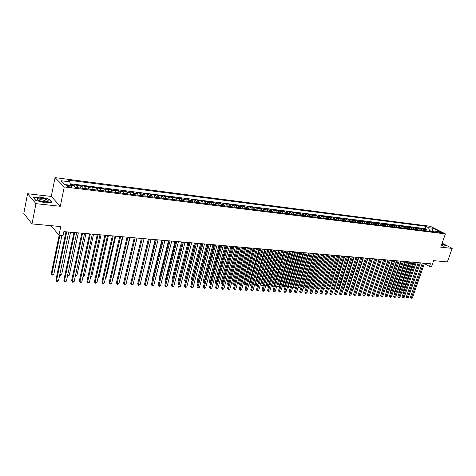 <?xml version="1.0" encoding="UTF-8"?>
<svg xmlns="http://www.w3.org/2000/svg" width="476" height="476" viewBox="0 0 476 476"><rect width="100%" height="100%" fill="white"/><g stroke="black" fill="none" stroke-linecap="round" stroke-linejoin="round"><path stroke-width="0.71" d="M70.24 187.098C71.846 187.246 72.429 187.062 71.983 186.556L68.586 185.456C66.967 185.307 66.384 185.485 66.83 186.003L70.24 187.098M27.566 193.72L23.8 213.409L31.999 223.928L35.956 203.663L60.291 206.281L64.254 186.925L55.061 177.631L51.289 196.439L27.566 193.72L35.956 203.663M64.254 186.925L445.399 233.894L430.369 226.302L55.061 177.631M445.399 233.894L440.711 247.175L452.2 248.407L442.127 243.159M452.2 248.407L447.369 261.913L433.636 260.658L431.524 266.649L429.489 266.477L430.447 263.752L63.873 231.622L63.064 235.519L58.982 235.174L60.761 226.558L31.999 223.928M426.27 230.908L425.377 229.735L423.92 228.986L426.377 229.295L426.014 230.342M424.622 230.705L423.729 229.527L422.272 228.778L421.903 229.854M422.272 228.778L419.79 228.468L421.248 229.218L422.135 230.396M417.97 229.878L417.077 228.7L415.625 227.945L418.13 228.26L417.75 229.367M413.757 229.361L412.87 228.171L411.425 227.415L413.947 227.73L413.561 228.879M409.509 228.831L408.628 227.641L407.182 226.879L409.729 227.201L409.33 228.379M405.225 228.301L404.338 227.106L402.898 226.344L405.469 226.665L405.058 227.885M400.893 227.766L400.013 226.564L398.573 225.797L401.173 226.124L400.75 227.379M396.526 227.225L395.645 226.017L394.211 225.249L396.835 225.582L396.401 226.879M392.111 226.677L391.236 225.463L389.802 224.696L392.456 225.029L392.01 226.374M387.66 226.124L386.786 224.91L385.358 224.136L388.029 224.476L387.571 225.862M383.162 225.565L382.293 224.345L380.865 223.571L383.567 223.91L383.097 225.35M378.622 225.005L377.754 223.78L376.332 223L379.057 223.345L378.575 224.839M374.041 224.434L373.178 223.202L371.756 222.429L374.511 222.774L374.005 224.321M369.412 223.863L368.549 222.625L367.133 221.846L369.911 222.197L369.406 223.774M364.735 223.28L363.878 222.042L362.468 221.257L365.276 221.614L364.765 223.196M360.017 222.697L359.16 221.453L357.756 220.668L360.588 221.025L360.076 222.619M355.251 222.108L354.394 220.852L352.996 220.067L355.858 220.43L355.346 222.03M350.431 221.513L349.586 220.251L348.188 219.46L351.08 219.829L350.568 221.435M345.57 220.906L344.725 219.644L343.333 218.853L346.254 219.222L345.743 220.84M340.655 220.299L339.816 219.031L338.43 218.234L341.381 218.609L340.87 220.233M335.693 219.686L334.86 218.413L333.48 217.615L336.455 217.984L335.949 219.626M330.683 219.061L329.85 217.782L328.476 216.985L331.48 217.359L330.975 219.008M325.62 218.436L324.793 217.151L323.418 216.348L326.459 216.729L325.953 218.383M320.503 217.8L319.682 216.509L318.313 215.705L321.383 216.092L320.878 217.752M315.338 217.157L314.517 215.866L313.154 215.057L316.26 215.45L315.755 217.121M310.114 216.515L309.299 215.211L307.948 214.402L311.078 214.795L310.572 216.479M304.836 215.86L304.027 214.551L302.682 213.742L305.848 214.14L305.342 215.83M299.505 215.2L298.696 213.885L297.357 213.07L300.558 213.474L300.053 215.17M294.114 214.527L293.317 213.212L291.984 212.397L295.215 212.802L294.715 214.509M288.67 213.855L287.873 212.528L286.552 211.713L289.819 212.123L289.313 213.837M283.166 213.171L282.375 211.844L281.06 211.023L284.362 211.433L283.857 213.165M277.603 212.486L276.818 211.148L275.509 210.321L278.847 210.743L278.347 212.48M271.98 211.784L271.201 210.446L269.898 209.618L273.272 210.041L272.772 211.79M266.298 211.082L265.525 209.732L264.228 208.905L267.637 209.333L267.143 211.088M260.556 210.368L259.783 209.018L258.498 208.185L261.943 208.619L261.449 210.386M254.749 209.648L253.982 208.292L252.702 207.453L256.189 207.893L255.695 209.672M248.877 208.922L248.115 207.554L246.848 206.721L250.37 207.161L249.876 208.946M242.939 208.185L242.183 206.816L240.927 205.971L244.485 206.423L243.992 208.22M236.935 207.441L236.191 206.066L234.936 205.221L238.541 205.674L238.048 207.482M230.866 206.691L230.122 205.305L228.885 204.46L232.526 204.918L232.032 206.733M224.726 205.929L223.994 204.537L222.762 203.686L226.445 204.15L225.957 205.983M218.52 205.162L217.794 203.764L216.574 202.913L220.293 203.377L219.805 205.221M212.236 204.382L211.522 202.978L210.309 202.121L214.075 202.597L213.587 204.448M205.888 203.597L205.18 202.181L203.978 201.324L207.786 201.806L207.304 203.668M199.462 202.8L198.76 201.378L197.57 200.521L201.425 201.003L200.943 202.883M192.964 201.991L192.268 200.569L191.096 199.706L194.987 200.194L194.505 202.086M186.39 201.181L185.705 199.747L184.539 198.885L188.478 199.379L188.002 201.288M179.738 200.354L179.059 198.914L177.911 198.046L181.897 198.551L181.415 200.473M173.008 199.521L172.342 198.075L171.199 197.207L175.233 197.713L174.751 199.652M166.201 198.676L165.541 197.225L164.41 196.35L168.492 196.862L168.016 198.825M159.311 197.82L158.657 196.362L157.544 195.487L161.673 196.005L161.197 197.986M152.338 196.957L151.695 195.493L150.594 194.613L154.771 195.136L154.295 197.135M145.275 196.082L144.644 194.607L143.562 193.726L147.792 194.262L147.316 196.279M138.135 195.196L137.51 193.714L136.439 192.834L140.723 193.369L140.247 195.41M130.906 194.303L130.293 192.816L129.234 191.929L133.572 192.471L133.096 194.529M123.581 193.393L122.981 191.899L121.939 191.013L126.33 191.56L125.854 193.637M116.174 192.477L115.585 190.971L114.561 190.079L119 190.638L118.524 192.738M108.671 191.548L108.094 190.037L107.082 189.139L111.58 189.71L111.11 191.828M101.073 190.602L100.507 189.085L99.514 188.193L104.066 188.764L103.595 190.906M93.379 189.65L92.826 188.127L91.85 187.229L96.461 187.806L95.991 189.972L93.367 189.537M85.591 188.686L85.049 187.151L84.091 186.253L88.762 186.836L88.292 189.02L85.585 188.603M77.701 187.705L77.171 186.164L76.231 185.259L80.962 185.854L80.498 188.056M438.967 231.711L437.569 231.741L440.627 232.895L442.014 232.865L438.967 231.711L438.735 232.377M432.148 231.639L432.333 231.11L429.477 230.759L428.638 227.724L425.841 226.302L68.116 180.148L69.877 181.862L60.976 180.725L64.784 184.539L73.78 185.664L75.607 187.449L437.676 232.324L434.796 230.86L433.219 231.77M428.638 227.724L433.112 228.296L439.283 231.419L434.796 230.86M426.377 229.295L425.044 228.611L70.043 183.76M74.214 186.092L73.06 184.861L70.109 184.492M80.962 185.854L81.908 186.759L82.449 188.294M88.762 186.836L89.726 187.734L90.279 189.264M96.461 187.806L97.443 188.704L98.008 190.221M104.066 188.764L105.071 189.656L105.642 191.173M111.58 189.71L112.598 190.596L113.181 192.108M119 190.638L120.035 191.53L120.63 193.03M126.33 191.56L127.378 192.447L127.984 193.94M133.572 192.471L134.637 193.357L135.249 194.839M140.723 193.369L141.8 194.256L142.431 195.731M147.792 194.262L148.887 195.142L149.524 196.612M154.771 195.136L155.884 196.017L156.527 197.475M161.673 196.005L162.798 196.88L163.452 198.337M168.492 196.862L169.629 197.736L170.295 199.182M175.233 197.713L176.382 198.581L177.054 200.021M181.897 198.551L183.058 199.414L183.736 200.848M188.478 199.379L189.65 200.241L190.346 201.669M194.987 200.194L196.171 201.056L196.874 202.478M201.425 201.003L202.621 201.866L203.323 203.276M207.786 201.806L208.994 202.663L209.708 204.067M214.075 202.597L215.295 203.448L216.015 204.853M220.293 203.377L221.518 204.228L222.25 205.62M226.445 204.15L227.683 205.001L228.415 206.388M232.526 204.918L233.77 205.763L234.513 207.143M238.541 205.674L239.797 206.513L240.547 207.893M244.485 206.423L245.753 207.262L246.508 208.631M250.37 207.161L251.643 208L252.405 209.363M256.189 207.893L257.468 208.726L258.242 210.083M261.943 208.619L263.234 209.446L264.007 210.797M267.637 209.333L268.94 210.16L269.719 211.505M273.272 210.041L274.581 210.868L275.366 212.207M278.847 210.743L280.162 211.564L280.947 212.897M284.362 211.433L285.683 212.254L286.475 213.581M289.819 212.123L291.145 212.939L291.943 214.26M295.215 212.802L296.554 213.617L297.357 214.932M300.558 213.474L301.903 214.283L302.712 215.592M305.848 214.14L307.193 214.95L308.008 216.253M311.078 214.795L312.435 215.604L313.256 216.901M316.26 215.45L317.617 216.253L318.444 217.544M321.383 216.092L322.752 216.895L323.579 218.181M326.459 216.729L327.833 217.532L328.666 218.811M331.48 217.359L332.861 218.163L333.694 219.436M336.455 217.984L337.841 218.781L338.68 220.055M341.381 218.609L342.768 219.4L343.613 220.662M346.254 219.222L347.647 220.007L348.492 221.269M351.08 219.829L352.478 220.614L353.329 221.87M355.858 220.43L357.262 221.215L358.113 222.465M360.588 221.025L361.998 221.804L362.855 223.048M365.276 221.614L366.687 222.393L367.543 223.631M369.911 222.197L371.328 222.976L372.19 224.208M374.511 222.774L375.927 223.547L376.796 224.779M379.057 223.345L380.485 224.119L381.353 225.344M383.567 223.91L384.995 224.684L385.863 225.904M388.029 224.476L389.463 225.243L390.338 226.457M392.456 225.029L393.89 225.797L394.765 227.004M396.835 225.582L398.275 226.344L399.15 227.546M401.173 226.124L402.613 226.885L403.493 228.087M405.469 226.665L406.915 227.427L407.801 228.623M409.729 227.201L411.181 227.956L412.061 229.146M413.947 227.73L415.399 228.486L416.286 229.67M418.13 228.26L419.582 229.01L420.475 230.194M429.298 231.282L429.477 230.759M51.063 225.672L58.982 235.174M424.378 263.579L429.489 266.477M433.41 231.663L432.333 231.11L433.112 228.296M425.044 228.611L425.841 226.302M73.06 184.861L72.917 185.557M69.877 181.862L70.168 185.212M441.282 245.551L444.025 246.27L445.59 245.509L441.966 243.617M60.291 206.281L51.289 196.439M35.819 200.432L45.309 202.841L52.039 202.211L49.367 199.242L40.085 196.88L33.272 197.439L35.819 200.432M49.296 199.605L49.367 199.242M422.319 263.038L410.407 297.214L411.371 297.827L423.473 263.139M412.4 297.875L411.151 298.345L411.371 297.827L412.4 297.875L424.503 263.228M411.151 298.345L410.407 297.214M426.716 230.967L426.24 230.824M413.198 262.24L402.797 292.401L403.475 292.829M403.291 293.365L402.797 292.401M441.377 245.277L443.001 245.366C443.388 245.164 442.977 244.759 441.776 244.158M441.918 243.76L445.363 245.562L443.959 246.253M48.106 201.378L48.165 201.318C49.784 199.789 38.705 197.04 37.158 198.599C36.646 199.141 37.336 199.801 39.216 200.569C43.304 201.889 46.267 202.157 48.106 201.378M46.249 201.83L46.065 201.241C43.429 199.849 40.978 199.426 38.705 199.98L38.592 200.307M35.902 200.45L33.534 197.677L40.133 197.129L49.129 199.42L51.67 202.246M418.184 262.675L406.272 297.012L407.236 297.625L419.338 262.776M408.271 297.678L407.016 298.149L407.236 297.625L408.271 297.678L420.373 262.871M407.016 298.149L406.272 297.012M414.007 262.312L402.101 296.81L403.059 297.423L415.161 262.413M404.106 297.476L402.845 297.952L403.059 297.423L404.106 297.476L416.208 262.502M402.845 297.952L402.101 296.81M409.794 261.943L397.888 296.602L398.846 297.22L410.949 262.044M399.905 297.274L398.638 297.75L398.846 297.22L399.905 297.274L412.008 262.133M398.638 297.75L397.888 296.602M405.546 261.568L393.64 296.393L394.598 297.012L406.694 261.669M395.663 297.066L394.39 297.548L394.598 297.012L395.663 297.066L407.759 261.764M394.39 297.548L393.64 296.393M422.605 230.455L422.111 230.313M409.08 261.877L398.68 292.181L399.281 292.561M399.096 293.097L398.68 292.181M418.458 229.944L417.94 229.795M404.921 261.514L394.521 291.955L395.044 292.288M394.866 292.805L394.521 291.955M414.269 229.42L413.733 229.271M400.727 261.145L390.332 291.728L390.772 292.014M390.623 292.448L390.332 291.728M410.044 228.896L409.485 228.748M396.49 260.777L386.101 291.502L386.458 291.734M386.339 292.091L386.101 291.502M401.256 261.193L389.35 296.185L390.308 296.81L402.404 261.294M391.385 296.857L390.1 297.339L390.308 296.81L391.385 296.857L403.481 261.389M390.1 297.339L389.35 296.185M405.778 228.367L405.195 228.212M392.218 260.402L381.829 291.27L382.103 291.455M382.014 291.728L381.829 291.27M396.925 260.812L385.024 295.971L385.976 296.596L398.067 260.913M387.065 296.649L385.774 297.137L385.976 296.596L387.065 296.649L399.156 261.009M385.774 297.137L385.024 295.971M401.47 227.837L400.869 227.677M387.904 260.021L377.712 291.169M377.647 291.36L377.522 291.038M392.551 260.431L380.657 295.757L381.603 296.387L393.694 260.533M382.704 296.441L381.407 296.929L381.603 296.387L382.704 296.441L394.788 260.628M381.407 296.929L380.657 295.757M397.127 227.296L396.496 227.135M383.555 259.64L373.279 290.878M388.136 260.045L376.248 295.542L377.194 296.173L389.279 260.146M378.301 296.227L377.004 296.715L377.194 296.173L378.301 296.227L390.385 260.241M377.004 296.715L376.248 295.542M392.736 226.755L392.087 226.588M379.158 259.259L368.799 290.58M383.68 259.652L371.798 295.322L372.738 295.959L384.816 259.753M373.856 296.012L372.553 296.5L372.738 295.959L373.856 296.012L385.935 259.848M372.553 296.5L371.798 295.322M379.182 259.259L367.305 295.102L368.245 295.739L380.318 259.361M369.37 295.792L368.061 296.286L368.245 295.739L369.37 295.792L381.449 259.456M368.061 296.286L367.305 295.102M374.642 258.861L362.766 294.882L363.706 295.519L375.772 258.962M364.842 295.578L363.979 296.096L363.527 296.072L363.706 295.519L364.842 295.578L376.915 259.057M363.527 296.072L362.766 294.882M370.054 258.456L358.19 294.656L359.124 295.298L371.185 258.557M360.272 295.352L359.41 295.876L358.946 295.852L359.124 295.298L360.272 295.352L372.333 258.658M358.946 295.852L358.19 294.656M365.425 258.051L353.567 294.43L354.495 295.072L366.55 258.153M355.655 295.132L354.328 295.632L354.495 295.072L355.655 295.132L367.71 258.254M354.328 295.632L353.567 294.43M360.748 257.641L348.896 294.204L349.824 294.852L361.867 257.742M350.996 294.906L349.658 295.412L349.824 294.852L350.996 294.906L363.045 257.843M349.658 295.412L348.896 294.204M356.024 257.23L344.184 293.972L345.112 294.62L357.143 257.326M346.296 294.68L344.945 295.185L345.112 294.62L346.296 294.68L358.333 257.433M344.945 295.185L344.184 293.972M351.258 256.808L339.424 293.74L340.346 294.388L352.371 256.909M341.542 294.448L340.191 294.959L340.346 294.388L341.542 294.448L353.573 257.016M340.191 294.959L339.424 293.74M346.439 256.391L334.622 293.502L335.538 294.156L347.551 256.487M336.746 294.216L335.384 294.727L335.538 294.156L336.746 294.216L348.759 256.594M335.384 294.727L334.622 293.502M341.578 255.963L329.767 293.264L330.683 293.924L342.684 256.058M331.903 293.984L331.022 294.519L330.534 294.495L330.683 293.924L331.903 293.984L343.904 256.165M330.534 294.495L329.767 293.264M336.663 255.535L324.864 293.026L325.78 293.686L337.77 255.63M327.006 293.746L326.125 294.287L325.638 294.263L325.78 293.686L327.006 293.746L339.001 255.737M325.638 294.263L324.864 293.026M331.701 255.094L319.914 292.782L320.824 293.448L332.801 255.195M322.068 293.508L320.687 294.025L320.824 293.448L322.068 293.508L334.051 255.303M320.687 294.025L319.914 292.782M388.309 226.201L387.631 226.035M366.353 291.009L376.944 259.063M383.834 225.648L383.138 225.475M361.784 290.765L372.47 258.67M379.318 225.089L378.598 224.916M357.167 290.515L367.96 258.278M357.416 290.533L357.101 290.723M374.761 224.523L374.011 224.345M352.508 290.271L352.865 290.289L363.408 257.873M352.865 290.289L352.407 290.568M370.155 223.952L369.382 223.774M347.801 290.021L348.277 290.045L358.809 257.474M348.277 290.045L347.67 290.408M365.508 223.381L364.711 223.19M343.047 289.765L343.642 289.795L354.162 257.064M343.642 289.795L342.893 290.253M360.814 222.798L359.987 222.607M338.252 289.509L338.96 289.551L349.473 256.653M338.96 289.551L338.067 290.068M356.072 222.209L355.221 222.012M333.402 289.253L334.235 289.295L344.743 256.243M334.235 289.295L333.224 289.813M351.282 221.614L350.407 221.417M328.511 288.991L329.463 289.045L339.959 255.82M329.463 289.045L328.333 289.557M346.451 221.019L345.546 220.816M323.567 288.73L324.65 288.789L335.134 255.398M324.65 288.789L323.388 289.295M341.566 220.412L340.632 220.204M318.575 288.462L319.783 288.527L330.261 254.969M319.783 288.527L318.402 289.015M318.432 289.039L318.527 288.617M336.633 219.799L335.669 219.591M324.096 254.428L313.636 288.2L314.874 288.266L325.334 254.541M313.553 288.135L313.381 288.682M314.874 288.266L313.511 288.777M326.685 254.66L314.916 292.538L315.82 293.204L327.785 254.755M317.075 293.264L315.689 293.787L315.82 293.204L317.075 293.264L329.041 254.862M315.689 293.787L314.916 292.538M321.621 254.214L309.87 292.294L310.768 292.96L322.716 254.309M312.036 293.02L311.149 293.567L310.644 293.543L310.768 292.96L312.036 293.02L323.989 254.422M310.644 293.543L309.87 292.294M316.504 253.767L304.771 292.044L305.663 292.716L317.599 253.863M306.949 292.776L306.056 293.329L305.544 293.299L305.663 292.716L306.949 292.776L318.884 253.976M305.544 293.299L304.771 292.044M311.34 253.309L299.618 291.788L300.511 292.466L312.423 253.405M301.802 292.526L300.392 293.055L300.511 292.466L301.802 292.526L313.72 253.524M300.392 293.055L299.618 291.788M331.647 219.18L330.659 218.966M319.11 253.994L308.668 287.938L309.912 288.004L320.36 254.101M308.478 287.796L308.311 288.343M309.912 288.004L308.543 288.515M326.613 218.555L325.596 218.341M314.077 253.553L303.646 287.671L304.908 287.736L315.338 253.66M303.355 287.45L303.527 288.254L303.188 287.998M304.908 287.736L303.527 288.254M321.526 217.925L320.479 217.705M308.989 253.107L298.577 287.397L299.844 287.468L310.269 253.22M298.178 287.099L298.464 287.986L298.041 287.552M299.844 287.468L298.464 287.986M316.391 217.288L315.308 217.062M303.855 252.655L293.454 287.129L294.739 287.195L305.14 252.768M292.948 286.748L293.454 287.129L293.347 287.718L292.847 287.093M294.739 287.195L293.347 287.718M306.116 252.857L294.412 291.532L295.298 292.21L307.198 252.946M296.607 292.276L295.715 292.835L295.191 292.805L295.298 292.21L296.607 292.276L308.507 253.065M295.191 292.805L294.412 291.532M311.203 216.645L310.09 216.419M298.66 252.203L288.277 286.849L289.575 286.921L299.963 252.316M287.671 286.385L288.277 286.849L288.176 287.445L287.599 286.623M289.575 286.921L288.176 287.445M300.838 252.393L289.158 291.276L290.039 291.961L301.915 252.488M291.36 292.02L289.932 292.556L290.039 291.961L291.36 292.02L303.242 252.601M289.932 292.556L289.158 291.276M305.955 215.997L304.813 215.765M293.418 251.739L283.053 286.576L284.362 286.641L294.733 251.858M282.333 286.017L283.053 286.576L282.958 287.171L282.292 286.147M284.362 286.641L282.958 287.171M295.507 251.923L283.845 291.014L284.725 291.699L296.578 252.018M286.058 291.764L285.16 292.329L284.624 292.3L284.725 291.699L286.058 291.764L297.922 252.137M284.624 292.3L283.845 291.014M300.654 215.342L299.481 215.098M288.123 251.274L277.776 286.29L279.097 286.362L289.45 251.393M276.937 285.642L277.776 286.29L277.686 286.891L276.937 285.659M279.097 286.362L277.686 286.891M290.122 251.453L278.478 290.753L279.352 291.443L291.187 251.548M280.697 291.508L279.799 292.074L279.257 292.044L279.352 291.443L280.697 291.508L292.544 251.667M279.257 292.044L278.478 290.753M295.298 214.676L294.091 214.432M281.732 250.715L271.588 285.338L272.439 286.011L273.777 286.082L284.113 250.923M282.768 250.81L272.355 286.611L271.588 285.338M273.777 286.082L272.355 286.611M284.678 250.977L273.057 290.491L273.926 291.181L285.737 251.066M275.289 291.247L273.837 291.788L273.926 291.181L275.289 291.247L287.105 251.191M273.837 291.788L273.057 290.491M289.89 214.004L288.646 213.76M276.33 250.245L266.209 285.053L267.054 285.719L268.404 285.796L278.716 250.453M277.359 250.334L266.976 286.326L266.209 285.053M268.404 285.796L266.976 286.326M279.174 250.495L267.577 290.217L268.44 290.913L280.233 250.584M269.815 290.979L268.357 291.526L268.44 290.913L269.815 290.979L281.613 250.709M268.357 291.526L267.577 290.217M284.422 213.331L283.143 213.075M270.874 249.763L260.771 284.755L261.61 285.433L262.978 285.505L273.266 249.977M271.897 249.852L261.538 286.04L260.771 284.755M262.978 285.505L261.538 286.04M273.617 250.007L262.038 289.949L262.901 290.646L274.664 250.096M264.287 290.711L263.383 291.288L262.823 291.258L262.901 290.646L264.287 290.711L276.062 250.221M262.823 291.258L262.038 289.949M278.894 212.641L277.579 212.385M265.358 249.281L255.273 284.464L256.112 285.142L257.492 285.213L267.762 249.495M266.376 249.37L256.046 285.755L255.273 284.464M257.492 285.213L256.046 285.755M267.994 249.513L256.445 289.676L257.296 290.372L269.041 249.602M258.706 290.443L257.23 290.997L257.296 290.372L258.706 290.443L270.451 249.727M257.23 290.997L256.445 289.676M273.307 211.951L271.963 211.689M259.783 248.793L249.721 284.16L250.554 284.844L251.947 284.916L262.193 249.007M260.794 248.883L250.495 285.463L249.721 284.16M251.947 284.916L250.495 285.463M262.312 249.013L250.792 289.396L251.637 290.098L263.353 249.109M253.059 290.17L252.143 290.753L251.578 290.723L251.637 290.098L253.059 290.17L264.781 249.234M251.578 290.723L250.792 289.396M267.661 211.249L266.274 210.981M254.148 248.299L244.111 283.863L244.938 284.547L246.348 284.618L256.57 248.514L245.075 289.116L245.919 289.825L257.605 248.603M255.154 248.389L244.884 285.166L244.111 283.863M246.348 284.618L244.884 285.166M247.353 289.896L246.437 290.479L245.866 290.449L245.919 289.825L247.353 289.896L259.045 248.728M245.866 290.449L245.075 289.116M261.955 210.547L260.533 210.267M248.454 247.8L238.44 283.553L239.261 284.243L240.57 284.315M249.454 247.889L239.22 284.868L238.44 283.553M240.541 284.41L239.22 284.868M250.763 248.002L239.297 288.837L240.136 289.545L251.792 248.091M241.588 289.616L240.666 290.205L240.088 290.176L240.136 289.545L241.588 289.616L253.25 248.222M240.088 290.176L239.297 288.837M256.183 209.827L254.725 209.547M242.695 247.294L232.716 283.25L233.526 283.94L234.727 283.999M243.688 247.383L233.49 284.565L232.716 283.25M234.668 284.208L233.49 284.565M244.896 247.49L233.46 288.551L234.293 289.259L245.919 247.579M235.757 289.331L234.835 289.926L234.251 289.896L234.293 289.259L235.757 289.331L247.389 247.704M234.251 289.896L233.46 288.551M250.352 209.107L248.853 208.821M236.881 246.788L226.921 282.934L227.73 283.631L228.819 283.684M237.869 246.871L227.701 284.261L226.921 282.934M228.736 283.999L227.701 284.261M238.964 246.967L227.558 288.26L228.385 288.974L239.975 247.056M229.866 289.051L228.349 289.616L228.385 288.974L229.866 289.051L241.469 247.187M228.349 289.616L227.558 288.26M244.45 208.375L242.915 208.083M230.997 246.27L221.072 282.619L221.87 283.315L222.851 283.369M231.979 246.354L221.846 283.952L221.072 282.619M222.738 283.791L221.846 283.952M232.96 246.443L221.59 287.968L222.411 288.688L233.972 246.532M223.91 288.759L222.982 289.36L222.387 289.331L222.411 288.688L223.91 288.759L235.477 246.663M222.387 289.331L221.59 287.968M238.488 207.637L236.911 207.34M225.053 245.747L215.158 282.304L215.949 283L216.818 283.047M226.029 245.836L215.937 283.642L215.158 282.304M216.669 283.577L215.937 283.642M226.897 245.913L215.563 287.671L216.372 288.397L227.897 245.997M217.889 288.468L216.961 289.069L216.354 289.039L216.372 288.397L217.889 288.468L229.42 246.134M216.354 289.039L215.563 287.671M232.461 206.887L230.842 206.59M219.043 245.223L209.178 281.982L210.713 282.72M220.013 245.307L209.958 283.327L209.178 281.982M210.541 283.357L209.958 283.327M220.763 245.372L209.464 287.373L210.267 288.099L221.756 245.461M211.796 288.176L210.255 288.748L210.267 288.099L211.796 288.176L223.298 245.598M210.255 288.748L209.464 287.373M226.362 206.132L224.702 205.828M212.968 244.688L203.133 281.655L204.543 282.393M213.926 244.777L203.912 283.006L203.133 281.655M204.371 283.03L203.912 283.006M214.557 244.831L203.294 287.07L204.091 287.801L215.545 244.914M205.644 287.879L204.091 288.456L204.091 287.801L205.644 287.879L217.104 245.051M204.091 288.456L203.294 287.07M220.198 205.37L218.496 205.055M206.822 244.152L197.022 281.328L198.302 282.06M207.774 244.236L197.802 282.685L197.022 281.328M198.135 282.702L197.802 282.685M208.286 244.277L197.058 286.766L197.849 287.498L209.261 244.366M199.42 287.575L197.855 288.159L197.849 287.498L199.42 287.575L210.838 244.503M197.855 288.159L197.058 286.766M213.962 204.597L212.219 204.275M200.61 243.605L190.846 280.995L191.995 281.727M201.556 243.688L191.626 282.363L190.846 280.995M201.937 243.724L190.757 286.457L191.536 287.195L202.907 243.807M193.125 287.272L191.554 287.855L191.536 287.195L193.125 287.272L204.507 243.95M191.554 287.855L190.757 286.457M207.655 203.817L205.864 203.49M194.333 243.057L184.599 280.656L185.616 281.387M195.267 243.141L185.384 282.03L184.599 280.656M195.523 243.159L184.379 286.147L185.152 286.885L196.481 243.248M186.759 286.963L185.176 287.552L185.152 286.885L186.759 286.963L198.099 243.385M185.176 287.552L184.379 286.147M201.277 203.026L199.444 202.693M187.978 242.498L178.286 280.316L179.16 281.042M188.907 242.581L179.059 281.447M179.006 281.643L178.286 280.316M189.031 242.593L177.935 285.832L178.696 286.576L189.983 242.677M180.321 286.653L178.732 287.242L178.696 286.576L180.321 286.653L191.614 242.82M178.732 287.242L177.935 285.832M194.827 202.223L192.947 201.889M181.552 241.939L171.901 279.977L172.633 280.685M172.508 281.191L171.901 279.977M182.463 242.016L171.408 285.511L172.169 286.26L183.409 242.1M173.805 286.338L172.211 286.933L172.169 286.26L173.805 286.338L185.057 242.242M172.211 286.933L171.408 285.511M188.3 201.413L186.372 201.074M175.055 241.368L165.446 279.626L166.059 280.233M165.934 280.733L165.446 279.626M175.817 241.433L164.815 285.189L165.565 285.939L176.751 241.516M167.225 286.017L165.612 286.617L165.565 285.939L167.225 286.017L178.423 241.659M165.612 286.617L164.815 285.189M181.695 200.598L179.72 200.247M168.48 240.791L158.913 279.275L159.406 279.769M159.311 280.168L158.913 279.275M169.093 240.844L158.139 284.862L158.883 285.618L170.021 240.927M160.561 285.695L159.615 286.332L158.942 286.296L158.883 285.618L160.561 285.695L171.711 241.076M158.942 286.296L158.139 284.862M175.019 199.771L172.99 199.414M161.834 240.207L152.308 278.918L152.677 279.299M152.606 279.59L152.308 278.918M162.292 240.249L151.392 284.529L152.124 285.291L163.208 240.326M153.819 285.368L152.873 286.011L152.195 285.975L152.124 285.291L153.819 285.368L164.922 240.481M152.195 285.975L151.392 284.529M168.26 198.932L166.184 198.569M155.111 239.618L145.87 278.811M145.829 279.001L145.632 278.561M155.414 239.648L144.561 284.196L145.287 284.957L156.318 239.725M147.001 285.041L146.049 285.683L145.364 285.648L145.287 284.957L147.001 285.041L158.05 239.874M145.364 285.648L144.561 284.196M161.418 198.081L159.293 197.713M148.304 239.023L138.986 278.317M148.447 239.035L137.653 283.857L138.367 284.624L149.345 239.113M140.105 284.707L138.456 285.32L138.367 284.624L140.105 284.707L151.094 239.267M138.456 285.32L137.653 283.857M154.498 197.225L152.32 196.85M141.402 238.416L130.662 283.512L131.364 284.285L142.282 238.494M133.125 284.368L131.465 284.987L131.364 284.285L133.125 284.368L144.055 238.649M131.465 284.987L130.662 283.512M147.495 196.356L145.263 195.975M127.419 278.287L137.064 238.036M134.268 237.792L123.587 283.166L124.284 283.94L135.142 237.869M126.063 284.029L124.391 284.648L124.284 283.94L126.063 284.029L136.933 238.024M124.391 284.648L123.587 283.166M140.408 195.481L138.117 195.089M120.261 277.907L130.025 237.423M120.559 277.925L120.202 278.174M127.044 237.161L116.43 282.815L117.114 283.595L127.907 237.232M118.917 283.684L117.953 284.339L117.233 284.303L117.114 283.595L118.917 283.684L129.728 237.393M117.233 284.303L116.43 282.815M133.232 194.589L130.888 194.19M113.02 277.526L113.496 277.55L122.903 236.798M113.496 277.55L112.925 277.942M119.738 236.518L109.182 282.464L109.861 283.244L120.589 236.596M111.681 283.333L110.718 283.993L109.992 283.958L109.861 283.244L111.681 283.333L122.427 236.756M109.992 283.958L109.182 282.464M125.967 193.69L123.57 193.28M105.69 277.133L106.344 277.169L115.698 236.161M106.344 277.169L105.559 277.71M112.336 235.87L101.852 282.101L102.519 282.887L113.181 235.941M104.357 282.976L102.661 283.607L102.519 282.887L104.357 282.976L115.037 236.108M102.661 283.607L101.852 282.101M118.619 192.78L116.156 192.363M98.27 276.74L99.109 276.782L108.403 235.525M99.109 276.782L98.115 277.437M104.851 235.215L94.432 281.738L95.081 282.53L105.678 235.287M96.949 282.619L95.236 283.256L95.081 282.53L96.949 282.619L107.558 235.453M95.236 283.256L94.432 281.738M111.176 191.858L108.653 191.435M90.761 276.342L91.785 276.395L101.019 234.876M91.785 276.395L90.607 277.044M97.265 234.549L86.918 281.37L87.56 282.167L98.08 234.62M89.446 282.256L88.482 282.934L87.727 282.893L87.56 282.167L89.446 282.256L99.99 234.787M87.727 282.893L86.918 281.37M103.637 190.924L101.061 190.489M83.157 275.931L84.377 275.997L93.546 234.222M84.377 275.997L83.002 276.645M89.583 233.877L79.314 281.001L79.944 281.798L90.386 233.948M81.854 281.893L80.884 282.571L80.123 282.53L79.944 281.798L81.854 281.893L92.32 234.115M80.123 282.53L79.314 281.001M75.464 275.527L76.874 275.598L85.977 233.561M76.874 275.598L75.309 276.241M81.812 233.192L71.614 280.62L72.233 281.423L82.598 233.264M74.167 281.518L73.197 282.203L72.423 282.167L72.233 281.423L74.167 281.518L84.555 233.436M72.423 282.167L71.614 280.62M67.669 275.11L69.282 275.193L78.32 232.889M69.282 275.193L68.33 275.872L67.527 275.777M73.935 232.502L63.82 280.239L64.421 281.048L74.708 232.574M66.384 281.143L65.408 281.828L64.629 281.792L64.421 281.048L66.384 281.143L76.69 232.746M64.629 281.792L63.82 280.239M80.462 188.05L77.701 187.675M59.78 274.688L61.6 274.789L70.567 232.211M61.6 274.789L60.642 275.467L59.678 275.17M59.869 275.425L59.726 274.92M65.962 231.806L55.924 279.852L56.519 280.667L66.723 231.871M58.5 280.763L57.531 281.453L56.733 281.417L56.519 280.667L58.5 280.763L68.728 232.05M56.733 281.417L55.924 279.852M59.197 235.192L51.289 273.486L51.86 274.271L53.818 274.372L61.904 235.418M59.928 235.251L51.86 274.271L52.08 275.015L51.289 273.486M53.818 274.372L52.86 275.057L52.08 275.015M423.729 229.527L425.377 229.735M73.994 185.771L77.171 186.164M81.908 186.759L85.049 187.151M89.726 187.734L92.826 188.127M97.443 188.704L100.507 189.085M105.071 189.656L108.094 190.037M112.598 190.596L115.585 190.971M120.035 191.53L122.981 191.899M127.378 192.447L130.293 192.816M134.637 193.357L137.51 193.714M141.8 194.256L144.644 194.607M148.887 195.142L151.695 195.493M155.884 196.017L158.657 196.362M162.798 196.88L165.541 197.225M169.629 197.736L172.342 198.075M176.382 198.581L179.059 198.914M183.058 199.414L185.705 199.747M189.65 200.241L192.268 200.569M196.171 201.056L198.76 201.378M202.621 201.866L205.18 202.181M208.994 202.663L211.522 202.978M215.295 203.448L217.794 203.764M221.518 204.228L223.994 204.537M227.683 205.001L230.122 205.305M233.77 205.763L236.191 206.066M239.797 206.513L242.183 206.816M245.753 207.262L248.115 207.554M251.643 208L253.982 208.292M257.468 208.726L259.783 209.018M263.234 209.446L265.525 209.732M268.94 210.16L271.201 210.446M274.581 210.868L276.818 211.148M280.162 211.564L282.375 211.844M285.683 212.254L287.873 212.528M291.145 212.939L293.317 213.212M296.554 213.617L298.696 213.885M301.903 214.283L304.027 214.551M307.193 214.95L309.299 215.211M312.435 215.604L314.517 215.866M317.617 216.253L319.682 216.509M322.752 216.895L324.793 217.151M327.833 217.532L329.85 217.782M332.861 218.163L334.86 218.413M337.841 218.781L339.816 219.031M342.768 219.4L344.725 219.644M347.647 220.007L349.586 220.251M352.478 220.614L354.394 220.852M357.262 221.215L359.16 221.453M361.998 221.804L363.878 222.042M366.687 222.393L368.549 222.625M371.328 222.976L373.178 223.202M375.927 223.547L377.754 223.78M380.485 224.119L382.293 224.345M384.995 224.684L386.786 224.91M389.463 225.243L391.236 225.463M393.89 225.797L395.645 226.017M398.275 226.344L400.013 226.564M402.613 226.885L404.338 227.106M406.915 227.427L408.628 227.641M411.181 227.956L412.87 228.171M415.399 228.486L417.077 228.7M419.582 229.01L421.248 229.218M437.926 232.008L438.069 231.598M71.87 187.08L71.983 186.556M442.662 245.42L443.001 245.366M46.285 201.83L48.165 201.318M45.946 201.836L46.065 201.241"/></g></svg>
